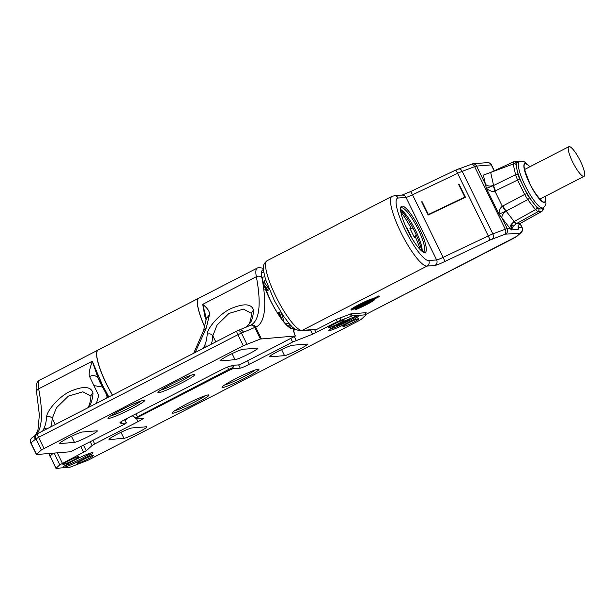 <?xml version="1.0" encoding="UTF-8"?>
<svg xmlns="http://www.w3.org/2000/svg" width="615" height="615" viewBox="0 0 615 615"><rect width="100%" height="100%" fill="white"/><g stroke="black" fill="none" stroke-linecap="round" stroke-linejoin="round"><path stroke-width="0.92" d="M365.456 313.258L366.117 312.658L350.773 313.911L336.067 319.446L317.156 329.186A4.113 3.998 -94.7 0 1 315.687 329.609L300.635 330.839C291.602 329.325 289.627 323.659 283.853 316.625L274.475 300.827L265.603 279.656C262.259 266.333 262.559 264.765 267.079 260.706A39.083 8.587 62.8 0 0 275.751 296.207A39.083 8.587 62.8 0 0 302.103 330.416L317.156 329.186M359.706 305.686A6.381 0.569 153.9 0 0 359.775 305.678A6.381 0.569 153.9 0 0 365.702 303.272A6.381 0.569 153.9 0 0 370.991 300.151M379.263 296.591L372.06 300.251L379.263 296.591L378.901 295.853L372.452 299.044M358.791 306.708L354.886 309.038L355.247 309.776L359.152 307.446L358.791 306.708A10.286 0.915 -26.1 0 0 367.732 302.634A10.286 0.915 -26.1 0 0 372.06 300.251L371.844 299.812M372.675 299.505L372.313 298.767A12.754 1.13 153.9 0 0 359.075 304.548A12.754 1.13 153.9 0 0 351.004 309.353L351.365 310.091A12.754 1.13 -26.1 0 1 359.437 305.278A12.754 1.13 -26.1 0 1 372.675 299.505A10.286 0.915 153.9 0 0 363.242 303.764A10.286 0.915 153.9 0 0 356.731 307.646L351.365 310.091M424.804 252.481A25.922 5.689 62.8 0 0 419.561 228.788A25.922 5.689 62.8 0 0 402.079 206.102A25.922 5.689 62.8 0 0 400.742 207.424A25.922 5.689 62.8 0 0 408.383 231.893A25.922 5.689 62.8 0 0 423.866 252.327A25.922 5.689 62.8 0 0 424.804 252.481M428.102 214.943L428.355 214.481L422.051 201.605L421.659 201.789L428.148 215.035L465.447 197.284L458.959 184.039L458.544 184.254M428.355 214.481L464.848 197.115L458.536 184.239L458.959 184.039M472.72 163.821A4.113 3.998 85.3 0 1 476.563 166.088L485.396 184.116L486.396 188.39L499.034 214.181L505.814 211.214L502.34 206.263C500.18 207.87 499.08 210.507 499.034 214.181L501.986 217.987L507.214 228.649A4.113 3.998 85.3 0 1 505.445 234.169L504.485 234.453A4.113 3.014 -110.6 0 0 505.284 229.226A8.226 0.73 -26.1 0 1 507.214 228.649L510.027 228.419L511.373 229.902L511.526 224.052A6.173 3.851 142.4 0 0 510.027 228.419L501.986 217.987A6.173 3.851 -37.6 0 1 506.291 211.329L514.132 221.508L511.526 224.052L513.241 226.182L511.373 229.902L518.176 229.341L518.683 227.711L521.897 227.45L520.006 223.583M516.562 223.553L537.933 211.706L535.504 209.669L514.132 221.508A8.226 1.684 61 0 0 516.562 223.553L513.241 226.182M518.514 225.182L517.999 225.79L518.176 229.341L518.514 225.182L520.129 223.514L515.885 223.929L513.84 221.669M534.358 204.103A25.922 5.689 62.8 0 0 540.039 208.877A25.922 5.689 62.8 0 0 541.246 208.808A25.922 5.689 62.8 0 0 541.315 208.769L542.599 208.662A2.06 1.999 -94.7 0 1 541.769 211.399L537.933 211.706A2.06 1.999 85.3 0 0 538.763 208.977A6.165 1.353 -117.3 0 1 536.941 207.447L534.358 204.103A25.922 5.689 62.8 0 1 531.775 200.744L529.192 197.392A6.165 1.353 -117.2 0 1 526.855 193.525L524.641 194.455L517.523 179.926L515.547 174.675L513.187 164.021L513.479 161.914A2.06 1.999 85.3 0 1 514.155 161.737L513.341 161.953M541.246 208.808L543.037 207.885A25.922 5.689 -117.2 0 1 525.049 185.346A25.922 5.689 -117.2 0 1 519.298 161.799L517.515 162.721A25.922 5.689 62.8 0 0 517.446 162.76A25.922 5.689 62.8 0 0 516.7 168.056A25.922 5.689 62.8 0 0 517.476 171.562A25.922 5.689 62.8 0 0 522.104 183.831A25.922 5.689 62.8 0 0 523.265 186.26A25.922 5.689 62.8 0 0 524.487 188.69A25.922 5.689 62.8 0 0 531.775 200.744M505.814 211.214L506.291 211.329M513.264 162.022L490.685 172.431L483.398 175.098L485.396 184.116A6.173 4.628 167.5 0 0 493.522 185.261L493.584 185.546A8.226 1.568 -116.3 0 0 495.559 190.796L494.906 191.088C492.369 191.888 489.532 190.988 486.396 188.39L493.299 185.676L494.906 191.088L502.34 206.263L502.962 205.902A8.226 1.545 -117.8 0 0 506.084 211.06L527.762 199.614L524.641 194.455L502.962 205.902M522.104 183.831L519.737 178.996A6.165 1.353 -117.2 0 1 518.253 175.06A2.06 1.545 -12.5 0 0 515.547 174.675L493.299 185.676M493.522 185.261L490.685 172.431L513.479 161.914M518.114 226.666A6.173 4.628 167.5 0 0 518.683 227.711L518.268 225.828M520.551 223.23A8.226 1.883 60.9 0 0 520.736 223.176L541.946 211.337L519.89 223.599L517.999 225.79M569.183 146.601A16.666 3.659 -117.2 0 1 580.083 160.507A16.666 3.659 -117.2 0 1 584.119 176.321A16.666 3.659 -117.2 0 1 583.789 176.413A16.666 3.659 -117.2 0 1 572.888 162.506A16.666 3.659 -117.2 0 1 568.86 146.693A16.666 3.659 -117.2 0 1 569.183 146.601M422.051 201.605L421.79 202.066M464.848 197.115L428.109 214.966M414.103 236.906L416.57 235.63M410.705 229.249L411.028 228.142L409.859 228.242L414.333 237.367L415.502 237.267A32.918 7.226 -117.2 0 1 420.199 249.598M400.834 211.998A32.918 7.226 -117.2 0 1 411.035 228.142M411.681 237.867A16.666 3.659 62.8 0 0 409.521 233.016A16.666 3.659 62.8 0 0 405.439 225.743M400.573 210.015A27.775 6.096 -117.2 0 1 414.648 231.509A27.775 6.096 -117.2 0 1 421.667 250.958M416.424 235.307L413.949 236.583M410.343 229.226L412.826 227.942M400.542 209.454A24.685 5.42 -117.2 0 1 414.695 228.649A24.685 5.42 -117.2 0 1 422.105 251.312M423.012 251.927A24.685 5.42 62.8 0 0 423.189 251.927A24.685 5.42 62.8 0 0 423.674 251.789A24.685 5.42 62.8 0 0 417.7 228.365A24.685 5.42 62.8 0 0 401.557 207.762A24.685 5.42 62.8 0 0 401.065 207.893A24.685 5.42 62.8 0 0 400.573 208.347M414.118 236.929L415.502 237.267M312.551 334.245L337.343 321.683L352.264 315.864L366.194 314.765L361.213 319.323L358.607 320.876L87.953 460.266L69.879 467.277L55.95 468.376L59.801 464.832L86.223 450.803L92.104 445.498L94.71 443.945L137.991 421.659A8.226 0.73 153.9 0 0 143.433 418.2A8.226 0.73 153.9 0 0 143.18 418.146L135.7 418.754L137.783 417.347L229.134 370.299L232.77 368.762L240.242 368.154A8.226 0.73 153.9 0 0 249.329 364.318L292.602 342.032L312.551 334.245L310.483 330.032M292.471 345.253L307.039 344.062A12.961 1.153 153.9 0 1 307.439 344.154A12.961 1.153 153.9 0 1 297.591 350.25A12.961 1.153 153.9 0 1 284.561 355.647L269.993 356.831A12.961 1.153 153.9 0 1 269.593 356.746A12.961 1.153 153.9 0 1 279.441 350.65A12.961 1.153 153.9 0 1 292.471 345.253M131.887 427.955L146.455 426.764A12.961 1.153 153.9 0 1 146.854 426.856A12.961 1.153 153.9 0 1 137.007 432.952A12.961 1.153 153.9 0 1 123.976 438.341L109.409 439.533A12.961 1.153 153.9 0 1 109.009 439.448A12.961 1.153 153.9 0 1 118.856 433.352A12.961 1.153 153.9 0 1 131.887 427.955M245.331 377.948A20.533 1.822 153.9 0 0 246.1 377.549A20.533 1.822 153.9 0 0 258.907 369.277A20.533 1.822 153.9 0 0 235.645 378.732A20.533 1.822 153.9 0 0 234.876 379.132A20.533 1.822 153.9 0 0 222.038 387.342A20.533 1.822 153.9 0 0 245.331 377.948M195.378 403.671A20.533 1.822 153.9 0 0 196.139 403.279A20.533 1.822 153.9 0 0 208.946 395.007A20.533 1.822 153.9 0 0 185.684 404.462A20.533 1.822 153.9 0 0 184.915 404.862A20.533 1.822 153.9 0 0 172.077 413.072A20.533 1.822 153.9 0 0 195.378 403.671M329.371 330.562A16.459 1.461 153.9 0 0 345.922 323.713A16.459 1.461 153.9 0 0 358.422 315.972A16.459 1.461 153.9 0 0 357.922 315.864A16.459 1.461 153.9 0 0 341.363 322.714A16.459 1.461 153.9 0 0 328.864 330.455A16.459 1.461 153.9 0 0 329.371 330.562M63.875 467.3A16.459 1.461 153.9 0 0 80.427 460.451A16.459 1.461 153.9 0 0 92.927 452.709A16.459 1.461 153.9 0 0 92.419 452.594A16.459 1.461 153.9 0 0 75.868 459.451A16.459 1.461 153.9 0 0 63.368 467.192A16.459 1.461 153.9 0 0 63.875 467.3M72.947 460.374A8.848 0.784 153.9 0 0 78.805 456.653A8.848 0.784 153.9 0 0 68.772 460.712A8.848 0.784 153.9 0 0 62.915 464.433A8.848 0.784 153.9 0 0 72.947 460.374M87.515 459.182A8.848 0.784 153.9 0 0 93.372 455.461A8.848 0.784 153.9 0 0 83.34 459.528A8.848 0.784 153.9 0 0 77.482 463.249A8.848 0.784 153.9 0 0 87.515 459.182M353.018 322.452A8.848 0.784 153.9 0 0 358.876 318.731A8.848 0.784 153.9 0 0 348.843 322.79A8.848 0.784 153.9 0 0 342.986 326.511A8.848 0.784 153.9 0 0 353.018 322.452M338.45 323.636A8.848 0.784 153.9 0 0 344.308 319.915A8.848 0.784 153.9 0 0 334.276 323.982A8.848 0.784 153.9 0 0 328.418 327.703A8.848 0.784 153.9 0 0 338.45 323.636M229.134 370.299L228.719 369.438L232.347 367.908L232.77 368.762M227.273 367.14A3.29 0.723 -117.2 0 1 228.719 369.438L135.223 417.954C133.832 416.363 132.74 415.763 131.956 416.14M132.11 416.101L131.218 416.063L132.11 416.101M204.726 326.972A37.031 8.133 -117.2 0 1 198.791 298.183L98.162 350.012A37.031 8.133 62.8 0 0 106.372 383.645A37.031 8.133 62.8 0 0 112.53 395.061M232.047 365.702A3.29 3.213 -114.8 0 0 232.347 367.908A40.321 8.856 62.8 0 0 233.885 365.31M356.777 316.095A16.459 1.461 -26.1 0 1 343.747 323.421A16.459 1.461 -26.1 0 1 329.971 329.233M335.798 325.643A8.126 0.723 153.9 0 0 335.805 325.689A8.126 0.723 153.9 0 0 345.023 321.953A8.126 0.723 153.9 0 0 350.404 318.539A8.126 0.723 153.9 0 0 350.373 318.509M91.281 452.832A16.459 1.461 -26.1 0 1 78.251 460.158A16.459 1.461 -26.1 0 1 64.467 465.962M370.822 300.228A6.173 0.546 -26.1 0 1 369.108 301.435A6.173 0.546 -26.1 0 1 363.619 304.233A6.173 0.546 -26.1 0 1 359.867 305.586M365.241 302.764L369.092 300.966M359.152 307.446A10.286 0.915 153.9 0 0 368.093 303.372A10.286 0.915 153.9 0 0 374.766 299.336L374.627 299.059M374.635 299.059L374.773 299.351A12.754 1.13 -26.1 0 1 374.773 299.351A12.754 1.13 -26.1 0 1 366.332 304.717A12.754 1.13 -26.1 0 1 355.247 309.776M279.141 315.533A22.632 4.966 62.8 0 0 278.272 312.789M266.964 290.841A22.632 4.966 62.8 0 0 265.757 289.196L265.841 288.297L265.088 288.127M265.841 288.297A24.854 5.458 -117.2 0 1 267.479 290.58M278.779 312.528A24.854 5.458 -117.2 0 1 280.294 317.202M265.757 289.196L264.865 289.304M289.065 323.452L284.891 323.098M290.103 324.628L288.012 326.142M265.549 279.471L263.305 282.823M262.021 277.434L264.757 276.673M295.385 335.967L294.831 334.852L295.446 335.982L260.391 339.034L254.733 327.48L255.694 327.195L261.352 338.75M294.831 334.852L292.963 328.356A32.918 7.226 62.8 0 0 293.486 327.895M295.446 335.982L242.694 363.311L239.066 364.849L234.638 365.21A41.144 3.652 153.9 0 0 233.008 365.479A205.718 18.25 153.9 0 0 229.71 366.279A8.226 0.73 153.9 0 0 221.085 370.022L125.437 419.284A8.226 0.73 153.9 0 0 119.987 422.751A8.226 0.73 153.9 0 0 120.01 422.774A205.718 18.25 153.9 0 0 120.894 423.228A41.144 3.652 153.9 0 0 121.87 423.281L126.398 422.943L124.222 424.327L70.564 451.756L36.539 454.531L41.39 449.942L243.279 345.761L260.391 339.034M74.446 442.393L59.878 443.576A12.961 1.153 153.9 0 1 59.478 443.492A12.961 1.153 153.9 0 1 69.326 437.396A12.961 1.153 153.9 0 1 82.356 431.999L96.924 430.815A12.961 1.153 153.9 0 1 97.324 430.9A12.961 1.153 153.9 0 1 87.476 436.996A12.961 1.153 153.9 0 1 74.446 442.393L71.478 436.335M235.03 359.69L220.462 360.874A12.961 1.153 153.9 0 1 220.062 360.79A12.961 1.153 153.9 0 1 229.91 354.694A12.961 1.153 153.9 0 1 242.94 349.297L257.508 348.113A12.961 1.153 153.9 0 1 257.908 348.198A12.961 1.153 153.9 0 1 248.06 354.294A12.961 1.153 153.9 0 1 235.03 359.69L232.063 353.633M121.586 409.698A20.533 1.822 153.9 0 0 120.932 410.036A20.533 1.822 153.9 0 0 107.979 418.308A20.533 1.822 153.9 0 0 131.272 408.906A20.533 1.822 153.9 0 0 131.925 408.575A20.533 1.822 153.9 0 0 144.848 400.242A20.533 1.822 153.9 0 0 121.586 409.698M171.539 383.968A20.533 1.822 153.9 0 0 170.893 384.306A20.533 1.822 153.9 0 0 157.94 392.578A20.533 1.822 153.9 0 0 181.233 383.176A20.533 1.822 153.9 0 0 181.886 382.845A20.533 1.822 153.9 0 0 194.809 374.512A20.533 1.822 153.9 0 0 171.539 383.968M36.715 434.298A205.718 45.172 -117.2 0 0 38.668 388.849A4.113 3.221 169.2 0 0 36.616 392.309C34.655 381.661 39.345 380.424 39.637 380.155A37.031 8.133 62.8 0 0 38.668 388.849L92.288 361.228C89.452 369.361 88.545 374.466 89.575 376.565C93.226 374.827 96.086 375.388 98.146 378.256L92.288 361.228L96.947 372.198A37.031 8.133 62.8 0 0 97.016 372.398L102.682 385.536L101.821 385.836L98.146 378.256L100.099 382.584M293.363 330.447L294.869 334.921M250.359 325.312A4.113 4.013 67.2 0 1 250.528 325.243L250.528 325.243A4.113 4.013 67.2 0 1 255.694 327.195A209.838 46.079 62.8 0 0 261.905 277.596A32.918 7.226 62.8 0 0 270.07 299.766A32.918 7.226 62.8 0 0 270.423 300.481A32.918 7.226 62.8 0 0 292.963 328.356M246.861 344.123L241.449 333.084L237.874 334.714A4.113 0.907 -117.2 0 1 236.96 330.978A4.113 0.907 -117.2 0 1 237.044 330.955A4.113 3.014 69.4 0 1 237.398 330.785A4.113 3.014 69.4 0 1 241.449 333.084L254.733 327.48A4.113 3.029 64 0 0 250.328 325.327M36.408 454.5L30.75 442.946L35.985 438.902A4.113 3.913 -132 0 1 37.615 433.66M32.572 437.473C30.635 438.71 30.066 440.478 30.865 442.769L36.531 454.324M126.16 418.915L125.06 420.237A3.29 1.268 -21.9 0 1 125.26 420.483L126.951 418.484M102.682 385.536L108.87 396.952A37.031 8.133 62.8 0 1 102.713 385.528A37.031 8.133 62.8 0 1 97.016 372.398M112.437 395.107A37.031 8.133 -117.2 0 1 106.28 383.691A37.031 8.133 -117.2 0 1 98.069 350.058A37.031 8.133 -117.2 0 1 98.116 350.035M89.575 376.565L98.708 395.491L96.44 403.348M105.296 391.701L107.102 396.89L106.595 398.12M107.963 397.413A205.718 18.25 -26.1 0 0 107.102 396.89A8.226 8.172 -68.2 0 0 107.517 397.644M195.163 352.51L206.233 328.079L209.454 314.819L206.371 318.547L203.519 330.693L193.702 353.256M209.454 314.819C210.007 311.92 207.762 308.43 202.719 304.356L206.371 318.547M245.785 327.434L248.944 324.19A4.113 3.967 27.8 0 1 250.597 322.552L245.969 327.357M211.36 344.162A209.838 46.079 62.8 0 0 212.821 335.805A4.113 3.782 -175.4 0 0 207.209 334.329C207.209 328.226 219.839 313.419 231.179 308.492C244.301 303.064 251.773 303.718 253.603 310.437A4.113 3.782 -175.4 0 0 251.55 313.381M207.386 346.214A4.113 3.967 27.8 0 0 204.211 346.445L203.234 348.351M250.259 325.366A4.113 3.029 64 0 1 250.32 325.335A4.113 4.113 0 0 1 250.528 325.243L250.951 325.043A205.718 45.172 62.8 0 0 256.347 276.742A37.031 8.133 -117.2 0 1 257.316 268.048L198.883 298.137A37.031 8.133 62.8 0 0 204.772 326.826M263.504 269.678A32.918 7.226 62.8 0 0 261.905 277.596A4.113 3.221 -10.8 0 0 256.347 276.742L202.719 304.356L204.918 316.664L206.186 319.961M37.753 433.59A4.113 0.907 62.8 0 0 37.676 433.613A4.113 0.907 62.8 0 0 38.584 437.35L43.996 448.389M87.707 407.845L88.36 406.892A4.113 3.967 27.8 0 1 90.013 405.254L88.368 407.507M50.776 426.864A209.838 46.079 62.8 0 0 52.237 418.5A4.113 3.782 -175.4 0 0 46.625 417.032C46.625 410.928 59.255 396.122 70.594 391.194C83.717 385.766 91.189 386.42 93.019 393.139A4.113 3.782 -175.4 0 0 90.966 396.083M46.802 428.916A4.113 3.967 27.8 0 0 43.627 429.147L42.65 431.054M55.219 424.581L52.237 418.5L56.419 407.837L68.35 396.137L82.887 391.801L90.959 396.122C90.536 400.918 89.667 404.509 88.36 406.892M215.804 341.879L212.821 335.805L217.003 325.135L228.934 313.435L243.471 309.099L251.543 313.419C251.12 318.216 250.251 321.806 248.944 324.19M264.857 287.497L265.403 287.997M410.397 191.672A4.113 0.515 64.5 0 1 410.428 191.642A4.113 0.515 64.5 0 1 412.504 194.801A8.226 0.73 -26.1 0 1 405.985 197.369L398.12 198.007A34.97 7.68 -117.2 0 0 405.093 229.772A34.97 7.68 -117.2 0 0 428.663 260.583A34.97 7.68 -117.2 0 0 428.77 260.575A4.113 3.998 85.3 0 1 427.002 266.095L302.103 330.416A4.113 3.998 85.3 0 1 300.635 330.839M457.791 169.21A4.113 3.014 69.4 0 1 458.175 169.025A4.113 3.014 69.4 0 1 462.203 171.339A8.226 0.73 153.9 0 0 457.606 173.33L412.504 194.801L443.154 257.362L488.256 235.899L457.606 173.33A4.113 0.515 -115.5 0 0 455.53 170.171L472.658 163.821L487.349 162.621C489.04 162.475 490.432 163.244 491.5 164.943A8.226 0.73 153.9 0 0 491.247 164.889L476.563 166.088A8.226 0.73 153.9 0 0 474.634 166.657L462.203 171.339L492.853 233.9L505.284 229.226L474.634 166.657A4.113 3.014 -110.6 0 0 470.583 164.359M434.866 265.449A4.113 3.998 -94.7 0 0 436.635 259.93A8.226 0.73 153.9 0 0 443.154 257.362A4.113 0.515 64.5 0 1 444.653 261.598A12.346 1.092 153.9 0 1 434.866 265.449L427.002 266.095A39.083 8.587 -117.2 0 1 426.887 266.095A39.083 8.587 -117.2 0 1 400.649 231.886A39.083 8.587 -117.2 0 1 391.978 196.377L267.079 260.706M444.653 261.598L489.755 240.134L504.485 234.453M521.143 232.508A4.113 3.913 -132 0 1 520.144 233.177L505.445 234.169M520.144 233.177L516.077 236.844L513.471 238.389L365.987 314.35M428.77 260.575L436.635 259.93L405.985 197.369A4.113 3.998 -94.7 0 0 402.079 195.101L394.215 195.747A4.113 3.998 85.3 0 1 398.12 198.007M489.755 240.134A4.113 0.515 -115.5 0 0 488.256 235.899A8.226 0.73 -26.1 0 1 492.853 233.9A4.113 3.014 69.4 0 1 492.046 239.135M494.16 170.824L491.247 164.889A4.113 3.998 -94.7 0 0 487.349 162.621M520.136 232.97A4.113 3.998 -94.7 0 0 521.897 227.45A8.226 0.73 -26.1 0 1 522.15 227.512L520.182 223.483M529.192 197.392A2.06 1.284 142.4 0 1 527.762 199.614L535.504 209.669A2.06 1.284 -37.6 0 0 536.941 207.447M538.763 208.977L540.039 208.877M518.253 175.06L517.476 171.562M519.737 178.996L495.559 190.796M524.487 188.69L526.855 193.525M518.138 161.407A2.06 1.999 85.3 0 1 519.383 161.76M514.186 161.73A2.06 1.999 85.3 0 1 516.108 162.867L517.446 162.76M516.7 168.056L515.893 164.405L516.108 162.867M490.685 172.431L513.187 164.021A2.06 1.545 -12.5 0 1 515.893 164.405M542.96 207.924A6.165 1.353 -117.3 0 1 542.599 208.662M545.113 196.408A21.809 4.789 -117.2 0 1 541.623 201.213A21.809 4.789 -117.2 0 1 529.584 183.424A21.809 4.789 -117.2 0 1 523.88 165.904A21.809 4.789 -117.2 0 1 529.853 166.78M529.723 166.842A21.394 4.697 62.8 0 0 524.088 166.334A21.394 4.697 62.8 0 0 529.684 183.416A21.394 4.697 62.8 0 0 541.392 200.79A21.394 4.697 62.8 0 0 544.982 196.469M516.077 236.844A4.113 3.913 48 0 0 517.03 236.214L365.994 314.365M314.696 329.686L316.125 332.607M92.98 440.417L94.71 443.945M137.991 421.659L136.53 418.684M92.104 445.498L90.29 441.801M83.525 445.291L86.223 450.803M83.617 452.356L80.834 446.675M57.287 452.84L62.399 463.28M59.801 464.832L54.051 453.101M53.321 453.163L50.115 456.046L56.065 468.192M49.761 453.455A4.113 3.913 48 0 0 50.115 456.046L55.95 468.376M366.063 314.734L365.095 312.743M351.288 313.873L352.264 315.864M351.303 316.148L350.296 314.096M339.911 318.001L340.918 320.054M337.343 321.683L336.221 319.393M292.602 342.032L290.872 338.504M247.599 360.79L249.329 364.318M240.242 368.154L238.643 364.88M135.731 413.98A3.29 0.723 -117.2 0 1 137.36 416.493L137.783 417.347M294.37 336.697L296.176 340.403M281.593 349.589L284.561 355.647M269.77 356.377L269.993 356.831M121.009 432.291L123.976 438.341M109.186 439.079L109.409 439.533M255.394 369.915A18.511 1.645 -26.1 0 1 244.824 376.157A18.511 1.645 -26.1 0 1 244.14 376.511A18.511 1.645 -26.1 0 1 224.69 384.959M205.441 395.645A18.511 1.645 -26.1 0 1 194.87 401.887A18.511 1.645 -26.1 0 1 194.179 402.241A18.511 1.645 -26.1 0 1 174.729 410.682M378.094 297.06L377.733 296.33M263.797 284.407A29.62 6.504 -117.2 0 1 267.986 290.318M279.287 312.266A29.62 6.504 -117.2 0 1 281.67 319.108M263.85 282.008A30.858 6.773 -117.2 0 1 269.132 289.334M280.755 311.905A30.858 6.773 -117.2 0 1 284.076 322.152M290.265 327.434A30.858 6.773 62.8 0 0 291.241 325.819M263.889 272.714A30.858 6.773 62.8 0 0 262.005 272.576M125.26 420.483L126.298 422.92M121.109 421.736L121.87 423.281M124.153 419.96A38.261 8.402 62.8 0 0 125.06 420.237A6.581 1.445 62.8 0 0 125.883 422.067M120.409 422.236L120.894 423.228M243.279 345.761L237.874 334.714L38.584 437.35L35.985 438.902L41.39 449.942M108.063 397.359L102.605 387.058L94.379 385.682M206.233 328.079L203.519 330.701M253.603 310.437A205.718 45.172 -117.2 0 1 250.597 322.552M204.211 346.445A205.718 45.172 62.8 0 0 207.209 334.329M243.548 332.292A4.113 3.014 -110.6 0 0 239.527 329.986M36.001 434.936A4.113 3.913 48 0 0 35.224 439.579M93.019 393.139A205.718 45.172 -117.2 0 1 90.013 405.254M43.627 429.147A205.718 45.172 62.8 0 0 46.625 417.032M220.239 360.421L220.462 360.874M59.655 443.123L59.878 443.576M141.335 400.88A18.511 1.645 -26.1 0 1 130.664 407.168A18.511 1.645 -26.1 0 1 130.08 407.476A18.511 1.645 -26.1 0 1 110.631 415.917M191.296 375.15A18.511 1.645 -26.1 0 1 180.626 381.446A18.511 1.645 -26.1 0 1 180.034 381.746A18.511 1.645 -26.1 0 1 160.592 390.187M401.949 195.116L410.428 191.642L455.53 170.171M494.345 170.739L491.5 164.943M519.506 161.699L514.155 161.737M520.129 223.514L520.736 223.176M541.946 211.345C543.291 210.084 543.66 208.785 543.06 207.439M530.045 166.68L524.457 161.868L521.282 161.238L519.298 161.799M543.037 207.885L544.675 206.571L545.974 203.665L545.305 196.308M524.303 168.587L524.649 167.88L525.11 171.278L529.807 183.447C534.197 193.233 541.838 201.397 541.192 200.006L540.416 199.875M584.119 176.321L540.001 199.037M568.86 146.693L524.741 169.409M517.03 236.214L521.097 232.555C522.389 231.663 522.742 229.979 522.15 227.512M266.28 291.195L269.262 289.657M277.58 313.143L280.571 311.605M366.194 314.765L365.202 312.735M49.692 453.455A4.113 4.113 0 0 0 50 456.23M135.6 418.73L135.223 417.954M394.215 195.747L391.978 196.377M290.18 327.48L286.336 324.628C281.124 319.231 275.728 310.944 270.131 299.774L263.604 283.807C261.221 275.405 261.852 275.505 261.752 273.729L261.929 272.614M125.983 422.09L126.398 422.943M293.616 331.6L294.6 328.756M263.451 268.271L258.6 267.571L257.316 268.048M250.32 325.335L237.398 330.785A4.113 4.113 0 0 0 236.96 330.978L37.676 433.613A4.113 4.113 0 0 0 36.8 434.213L32.38 437.58A4.113 4.113 0 0 0 30.75 442.946M35.201 435.628L37.946 430.177L39.368 414.941L36.616 392.309M39.637 380.155L98.069 350.058M102.605 387.058L100.099 382.592M264.335 286.897L265.496 287.92"/></g></svg>
